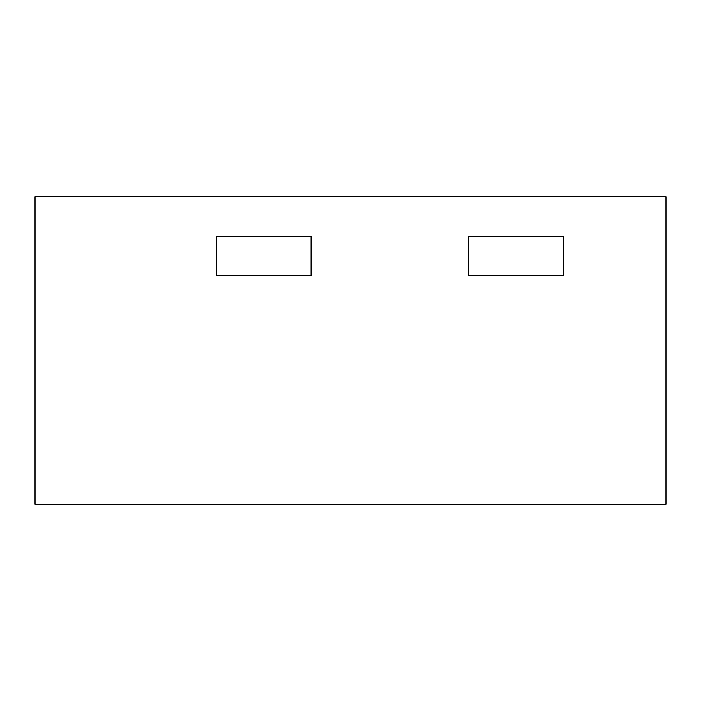 <?xml version="1.0" encoding="UTF-8"?>
<svg xmlns="http://www.w3.org/2000/svg" width="701" height="701" viewBox="0 0 701 701"><rect width="100%" height="100%" fill="white"/><g stroke="black" fill="none" stroke-linecap="round" stroke-linejoin="round"><path stroke-width="1.05" d="M311.069 275.581L216.434 275.581L216.434 236.149L216.434 275.581L311.069 275.581L311.069 236.149L216.434 236.149L311.069 236.149L311.069 275.581M468.794 236.149L563.429 236.149L563.429 275.581L468.794 275.581L563.429 275.581L563.429 236.149L468.794 236.149L468.794 275.581L468.794 236.149M35.05 196.718L665.95 196.718L665.95 504.282L35.05 504.282L35.05 196.718"/></g></svg>
